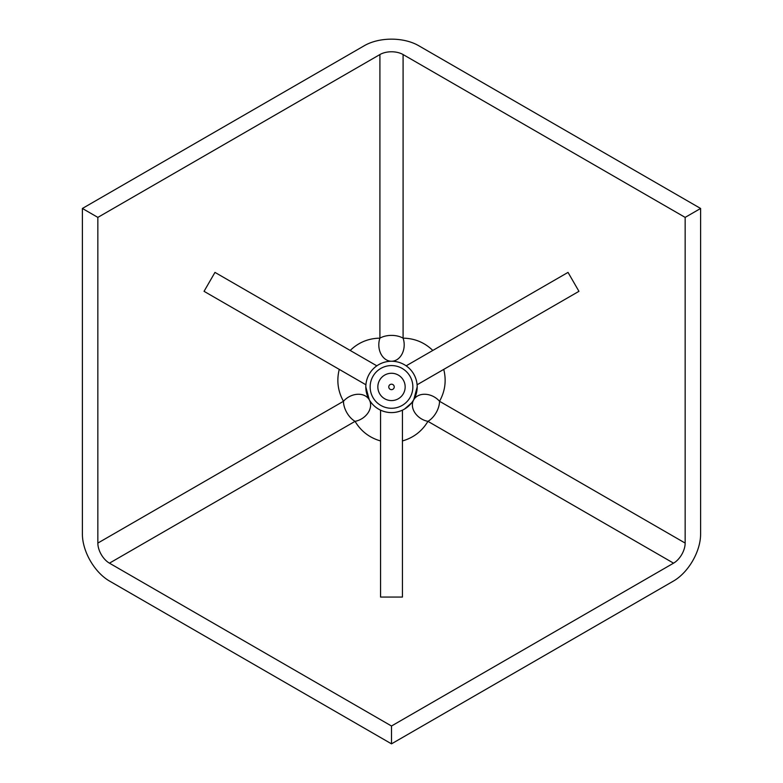 <?xml version="1.0" encoding="UTF-8"?>
<svg xmlns="http://www.w3.org/2000/svg" width="783" height="783" viewBox="0 0 783 783"><rect width="100%" height="100%" fill="white"/><g stroke="black" fill="none" stroke-linecap="round" stroke-linejoin="round"><path stroke-width="1.17" d="M417.094 384.766L578.95 291.325L568.027 272.396L406.162 365.837M578.95 291.325L417.094 384.776M417.182 386.929A25.682 25.682 0 0 0 392.577 361.266A25.682 25.682 0 0 0 365.906 384.766A25.682 25.682 0 0 0 390.423 412.582A25.682 25.682 0 0 0 417.182 386.929L413.737 399.77C411.026 404.38 407.258 407.855 402.433 410.165C395.141 413.395 387.859 413.395 380.567 410.165L380.567 597.067L402.433 597.067L402.433 410.165L403.245 409.763M432.813 350.451C424.523 342.445 414.618 338.344 403.088 338.158A16.394 12.694 -90 0 1 391.725 361.247M402.433 440.946C413.512 437.766 422.017 431.237 427.939 421.352A16.394 12.694 30 0 1 413.737 399.77A16.394 12.694 -150 0 1 439.527 401.278C445.136 391.197 446.535 380.567 443.746 369.38M380.567 410.165C375.742 407.855 371.974 404.38 369.263 399.77L365.818 386.929M365.906 384.776L339.254 369.38C336.465 380.567 337.864 391.197 343.473 401.278A16.394 12.694 150 0 1 369.263 399.77A16.394 12.694 -30 0 1 355.061 421.352C360.983 431.237 369.488 437.766 380.567 440.946M376.838 365.837L214.973 272.396L204.05 291.325L365.906 384.766M339.254 369.38L204.05 291.325M391.275 361.247A16.394 12.694 90 0 1 386.313 359.818A16.394 12.694 90 0 1 379.912 338.158C368.382 338.344 358.477 342.445 350.197 350.451M685.154 543.079L439.527 401.278A16.394 9.465 120 0 1 427.939 421.352L673.556 563.163A16.394 9.465 120 0 0 685.154 543.079L685.154 217.39L403.088 54.546A16.394 9.465 0 0 0 379.912 54.546L97.846 217.39L82.391 208.464L364.457 45.62A38.25 22.081 180 0 1 418.543 45.62L700.609 208.464L685.154 217.39M673.556 563.163L391.5 726.007L109.444 563.163L355.061 421.352A16.394 9.465 -120 0 1 343.473 401.278L97.846 543.079A16.394 9.465 -120 0 0 109.444 563.163M412.856 386.929A21.356 21.356 180 0 1 380.822 405.418A21.356 21.356 180 0 1 380.822 368.431A21.356 21.356 180 0 1 412.856 386.929M384.668 398.753A13.663 13.663 180 0 1 384.668 375.096A13.663 13.663 180 0 1 405.163 386.929A13.663 13.663 180 0 1 384.668 398.753M405.163 386.929A13.663 13.663 0 0 0 391.5 373.266A13.663 13.663 0 0 0 377.837 386.929M391.5 726.007L391.5 743.85L109.444 581.006A38.25 22.081 60 0 1 82.391 534.163L82.391 208.464M97.846 543.079L97.846 217.39M391.5 743.85L673.556 581.006A38.25 22.081 -60 0 0 700.609 534.163L700.609 208.464M403.088 54.546L403.088 338.158A16.394 9.465 0 0 0 379.912 338.158L379.912 54.546M390.13 389.288A2.731 2.731 180 0 1 390.13 384.561A2.731 2.731 180 0 1 394.231 386.929A2.731 2.731 180 0 1 390.13 389.288M404.547 409.039L411.652 402.844L413.737 399.77M378.59 391.402L378.365 390.668"/></g></svg>
